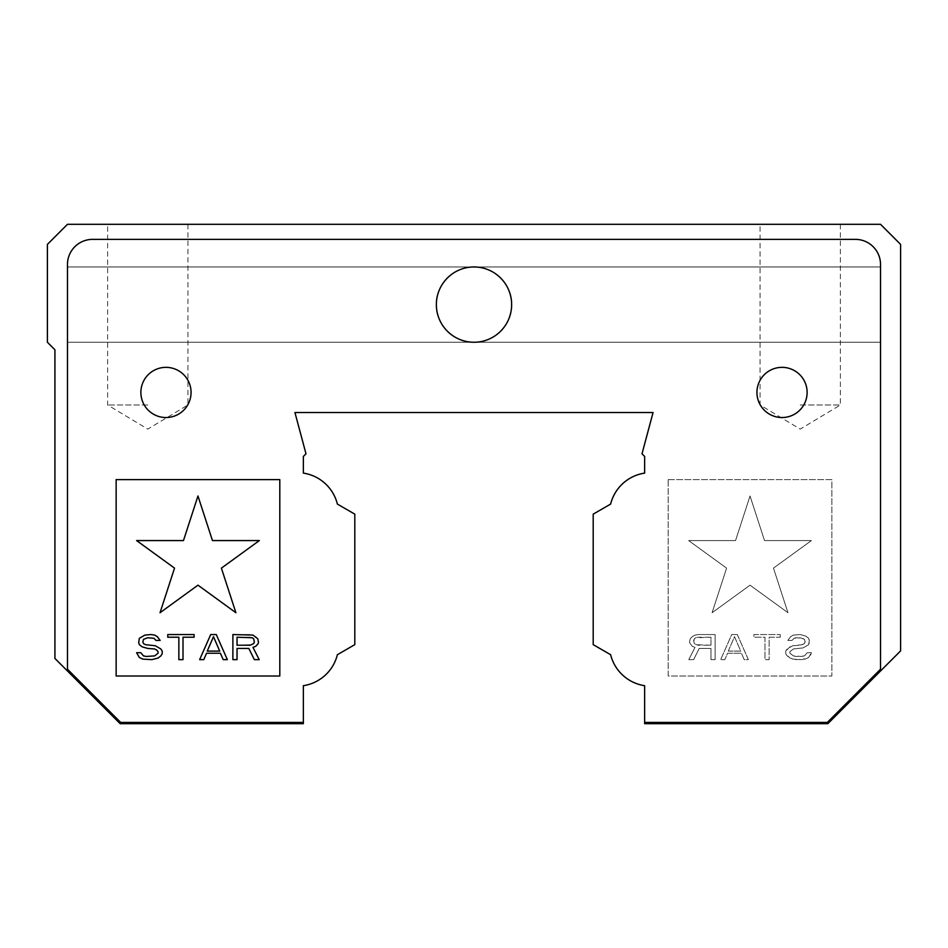 <?xml version="1.0" encoding="UTF-8"?>
<svg xmlns="http://www.w3.org/2000/svg" width="948" height="948" viewBox="0 0 948 948"><rect width="100%" height="100%" fill="white"/><g stroke="black" fill="none" stroke-linecap="round" stroke-linejoin="round"><path stroke-width="0.71" stroke-dasharray="4.74 3.56" d="M511.636 304.616C513.318 323.232 492.628 343.934 474 342.252C455.372 343.934 434.682 323.232 436.364 304.616C434.682 323.232 455.372 343.934 474 342.252C492.628 343.934 513.318 323.232 511.636 304.616A37.636 37.636 0 0 1 474 342.252A37.636 37.636 0 0 1 436.364 304.616C434.682 285.988 455.372 265.286 474 266.969C455.372 265.286 434.682 285.988 436.364 304.616A37.636 37.636 0 0 1 474 266.969A37.636 37.636 0 0 1 511.636 304.616C513.318 285.988 492.628 265.286 474 266.969C492.628 265.286 513.318 285.988 511.636 304.616M807.127 392.448A25.098 25.098 0 0 1 782.029 417.535A25.098 25.098 0 0 1 756.931 392.448A25.098 25.098 0 0 0 782.029 417.535A25.098 25.098 0 0 0 807.127 392.448A25.098 25.098 0 0 1 782.029 417.535A25.098 25.098 0 0 1 756.931 392.448A25.098 25.098 0 0 1 782.029 367.35A25.098 25.098 0 0 1 807.127 392.448A25.098 25.098 0 0 0 782.029 367.35A25.098 25.098 0 0 0 756.931 392.448A25.098 25.098 0 0 1 782.029 367.35A25.098 25.098 0 0 1 807.127 392.448M191.069 392.448A25.098 25.098 0 0 1 165.971 417.535A25.098 25.098 0 0 1 140.873 392.448A25.098 25.098 0 0 0 165.971 417.535A25.098 25.098 0 0 0 191.069 392.448A25.098 25.098 0 0 1 165.971 417.535A25.098 25.098 0 0 1 140.873 392.448A25.098 25.098 0 0 1 165.971 367.35A25.098 25.098 0 0 1 191.069 392.448A25.098 25.098 0 0 0 165.971 367.35A25.098 25.098 0 0 0 140.873 392.448A25.098 25.098 0 0 1 165.971 367.35A25.098 25.098 0 0 1 191.069 392.448M880.526 304.616L880.526 266.969L880.526 304.616M67.474 304.616L67.474 266.969L67.474 304.616M147.781 224.309L107.622 224.309L147.781 224.309M147.781 404.986L107.622 404.986L147.781 404.986M800.219 224.309L840.378 224.309L800.219 224.309M800.219 404.986L840.378 404.986L800.219 404.986M219.723 651.098L213.49 636.689L207.257 651.098L219.723 651.098M237.036 645.221L252.275 644.687L253.661 643.621L254.36 640.421L253.661 638.822L250.201 637.222L237.036 637.222L237.036 645.221M728.277 651.098L734.51 636.689L740.744 651.098L728.277 651.098L734.51 636.689L740.744 651.098L728.277 651.098M710.964 645.221L695.725 644.687L694.339 643.621L693.64 640.421L694.339 638.822L697.799 637.222L710.964 637.222L710.964 645.221L697.799 645.221L694.339 643.621L693.64 642.021L694.339 638.822L695.725 637.755L710.964 637.222L710.964 645.221M183.474 540.573L197.966 495.982L212.459 540.573L259.349 540.573L221.405 568.136L235.898 612.728L197.966 585.165L160.034 612.728L174.527 568.125L136.595 540.573L183.474 540.573M155.306 639.355L151.834 637.755L147.687 637.755L143.527 639.355L142.828 642.021L143.527 643.621L145.601 644.687L155.306 645.754L160.84 648.965L162.227 651.098L162.227 653.765L160.84 655.909L158.067 658.042L151.834 659.642L142.828 659.109L139.368 657.509L136.595 652.698L140.754 652.698L143.527 655.909L146.3 656.443L154.607 655.909L158.067 653.231L158.067 651.631L154.607 648.965L144.914 647.899L139.368 644.687L138.681 642.554L139.368 638.288L144.914 635.077L151.147 634.544L154.607 635.077L159.454 638.822L160.153 640.421L155.993 640.421L155.306 639.355M194.091 637.222L183.011 637.222L183.011 659.642L178.852 659.642L178.852 637.222L167.772 637.222L167.772 634.544L194.091 634.544L194.091 637.222M227.342 659.642L223.183 659.642L220.41 653.231L206.557 653.231L203.784 659.642L199.637 659.642L210.717 634.544L216.263 634.544L227.342 659.642M237.036 659.642L232.888 659.642L232.888 634.544L249.514 634.544L252.974 635.077L255.747 636.689L257.82 638.822L258.508 642.554L255.747 646.299L252.974 647.365L259.207 659.642L254.36 659.642L248.814 648.432L237.036 648.432L237.036 659.642M900.6 244.394L880.526 224.309L67.474 224.309L47.4 244.394L47.4 342.252L54.925 349.788L54.925 658.445L120.171 723.691L303.36 723.691L303.36 722.435L120.692 722.435L303.36 722.435L303.36 685.688A41.404 41.404 0 0 0 337.381 654.701L354.801 644.64L354.801 514.148L337.381 504.087A41.404 41.404 0 0 0 303.36 473.111L303.36 456.438L305.991 453.796L294.935 412.522L653.065 412.522L642.009 453.796L644.64 456.438L644.64 473.111A41.404 41.404 0 0 0 610.619 504.087L593.199 514.148L593.199 644.64L610.619 654.701A41.404 41.404 0 0 0 644.64 685.688L644.64 722.435L827.308 722.435L880.526 669.217L880.526 264.468A25.098 25.098 0 0 0 855.428 239.37A25.098 25.098 0 0 1 880.526 264.468L880.526 669.217L827.308 722.435L644.64 722.435L644.64 723.691L827.829 723.691L900.6 650.909L900.6 244.394M303.36 722.435L120.692 722.435L67.474 669.217L67.474 264.468A25.098 25.098 0 0 1 92.572 239.37A25.098 25.098 0 0 0 67.474 264.468L67.474 669.217L120.692 722.435L67.474 669.217L67.474 264.468A25.098 25.098 0 0 1 92.572 239.37L855.428 239.37A25.098 25.098 0 0 1 880.526 264.468L880.526 669.217L827.308 722.435L644.64 722.435M279.802 479.617L116.142 479.617L116.142 676.007L279.802 676.007L279.802 479.617M773.473 568.125L787.966 612.728L750.034 585.165L712.102 612.728L726.595 568.136L688.651 540.573L735.541 540.573L750.034 495.982L764.526 540.573L811.405 540.573L773.473 568.125L811.405 540.573L764.526 540.573L750.034 495.982L735.541 540.573L688.651 540.573L726.595 568.136L712.102 612.728L750.034 585.165L787.966 612.728L773.473 568.125M787.847 640.421L790.62 636.689L793.393 635.077L800.313 634.544L805.859 636.144L808.632 638.288L809.319 640.421L808.632 644.687L803.086 647.899L793.393 648.965L789.933 651.631L789.933 653.231L793.393 655.909L796.166 656.443L804.473 655.909L807.246 652.698L811.405 652.698L810.706 654.831L808.632 657.509L805.172 659.109L796.166 659.642L789.933 658.042L785.774 653.765L785.774 651.098L787.16 648.965L792.694 645.754L802.399 644.687L804.473 643.621L805.172 642.021L804.473 639.355L802.399 638.288L796.166 637.755L794.08 638.288L792.007 640.421L787.847 640.421L792.007 640.421L794.08 638.288L800.313 637.755L804.473 639.355L805.172 640.955L804.473 643.621L800.313 645.221L792.694 645.754L789.933 646.832L785.774 651.098L785.774 653.765L787.16 655.909L792.694 659.109L801.7 659.642L808.632 657.509L811.405 652.698L807.246 652.698L804.473 655.909L801.7 656.443L793.393 655.909L789.933 653.231L789.933 651.631L793.393 648.965L803.086 647.899L808.632 644.687L809.319 642.554L808.632 638.288L805.859 636.144L800.313 634.544L793.393 635.077L790.62 636.689L787.847 640.421M780.228 634.544L780.228 637.222L769.148 637.222L769.148 659.642L764.989 659.642L764.989 637.222L753.909 637.222L753.909 634.544L780.228 634.544L753.909 634.544L753.909 637.222L764.989 637.222L764.989 659.642L769.148 659.642L769.148 637.222L780.228 637.222L780.228 634.544M737.283 634.544L748.363 659.642L744.216 659.642L741.443 653.231L727.59 653.231L724.817 659.642L720.658 659.642L731.738 634.544L737.283 634.544L731.738 634.544L720.658 659.642L724.817 659.642L727.59 653.231L741.443 653.231L744.216 659.642L748.363 659.642L737.283 634.544M699.186 648.432L693.64 659.642L688.793 659.642L695.026 647.365L692.253 646.299L689.492 642.554L690.18 638.822L692.253 636.689L695.026 635.077L698.486 634.544L715.112 634.544L715.112 659.642L710.964 659.642L710.964 648.432L699.186 648.432L710.964 648.432L710.964 659.642L715.112 659.642L715.112 634.544L698.486 634.544L695.026 635.077L692.253 636.689L690.18 638.822L689.492 642.554L692.253 646.299L695.026 647.365L688.793 659.642L693.64 659.642L699.186 648.432M668.198 479.617L831.858 479.617L831.858 676.007L668.198 676.007L668.198 479.617L831.858 479.617L831.858 676.007L668.198 676.007L668.198 479.617M67.474 342.252L880.526 342.252L67.474 342.252M187.929 224.309L187.929 404.986L147.781 429.112L107.622 404.986L107.622 224.309M840.378 224.309L840.378 404.986L800.219 429.112L760.071 404.986L760.071 224.309M880.526 266.969L67.474 266.969L880.526 266.969"/><path stroke-width="1.42" d="M511.636 304.616A37.636 37.636 0 0 1 474 342.252A37.636 37.636 0 0 1 436.364 304.616A37.636 37.636 0 0 1 474 266.969A37.636 37.636 0 0 1 511.636 304.616M191.069 392.448A25.098 25.098 0 0 1 165.971 417.535A25.098 25.098 0 0 1 140.873 392.448A25.098 25.098 0 0 1 165.971 367.35A25.098 25.098 0 0 1 191.069 392.448M807.127 392.448A25.098 25.098 0 0 1 782.029 417.535A25.098 25.098 0 0 1 756.931 392.448A25.098 25.098 0 0 1 782.029 367.35A25.098 25.098 0 0 1 807.127 392.448M213.49 636.689L219.723 651.098L207.257 651.098L213.49 636.689M250.201 645.221L237.036 645.221L237.036 637.222L252.275 637.755L253.661 638.822L254.36 642.021L253.661 643.621L250.201 645.221M197.966 495.982L183.474 540.573L136.595 540.573L174.527 568.125L160.034 612.728L197.966 585.165L235.898 612.728L221.405 568.136L259.349 540.573L212.459 540.573L197.966 495.982M142.828 642.021L143.527 639.355L147.687 637.755L153.92 638.288L155.993 640.421L160.153 640.421L157.38 636.689L154.607 635.077L151.147 634.544L144.914 635.077L139.368 638.288L138.681 642.554L139.368 644.687L142.141 646.832L147.687 648.432L154.607 648.965L156.681 650.032L158.067 651.631L158.067 653.231L154.607 655.909L146.3 656.443L143.527 655.909L140.754 652.698L136.595 652.698L139.368 657.509L142.828 659.109L151.834 659.642L158.067 658.042L160.84 655.909L162.227 653.765L162.227 651.098L160.84 648.965L155.306 645.754L145.601 644.687L143.527 643.621L142.828 642.021M178.852 659.642L183.011 659.642L183.011 637.222L194.091 637.222L194.091 634.544L167.772 634.544L167.772 637.222L178.852 637.222L178.852 659.642M223.183 659.642L227.342 659.642L216.263 634.544L210.717 634.544L199.637 659.642L203.784 659.642L206.557 653.231L220.41 653.231L223.183 659.642M232.888 659.642L237.036 659.642L237.036 648.432L248.814 648.432L254.36 659.642L259.207 659.642L252.974 647.365L255.747 646.299L257.82 644.154L258.508 642.554L257.82 638.822L252.974 635.077L232.888 634.544L232.888 659.642M900.6 244.394L880.526 224.309L67.474 224.309L47.4 244.394L47.4 342.252L54.925 349.788L54.925 658.445L120.171 723.691L303.36 723.691L303.36 685.688A41.404 41.404 0 0 0 337.381 654.701L354.801 644.64L354.801 514.148L337.381 504.087A41.404 41.404 0 0 0 303.36 473.111L303.36 456.438L305.991 453.796L294.935 412.522L653.065 412.522L642.009 453.796L644.64 456.438L644.64 473.111A41.404 41.404 0 0 0 610.619 504.087L593.199 514.148L593.199 644.64L610.619 654.701A41.404 41.404 0 0 0 644.64 685.688L644.64 723.691L827.829 723.691L900.6 650.909L900.6 244.394M303.36 722.435L120.692 722.435L67.474 669.217L67.474 264.468A25.098 25.098 0 0 1 92.572 239.37L855.428 239.37A25.098 25.098 0 0 1 880.526 264.468L880.526 669.217L827.308 722.435L644.64 722.435M116.142 479.617L279.802 479.617L279.802 676.007L116.142 676.007L116.142 479.617"/></g></svg>
